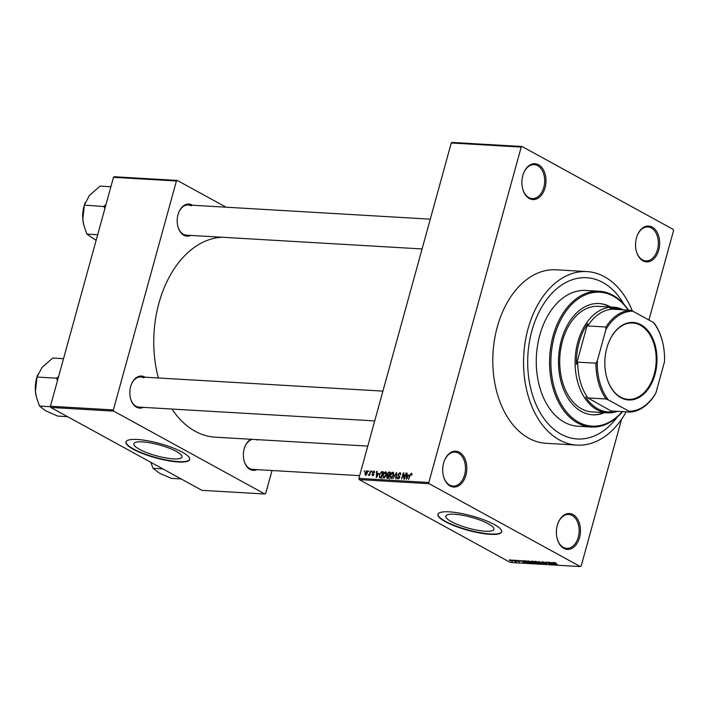 <?xml version="1.0" encoding="UTF-8"?>
<svg xmlns="http://www.w3.org/2000/svg" width="709" height="709" viewBox="0 0 709 709"><rect width="100%" height="100%" fill="white"/><g stroke="black" fill="none" stroke-linecap="round" stroke-linejoin="round"><path stroke-width="1.06" d="M459.405 452.271A17.947 12.035 -86.7 0 1 465.893 475.234A17.947 12.035 -86.7 0 1 450.118 485.984A17.947 12.035 -86.7 0 1 443.444 476.147A17.947 12.035 -86.7 0 1 444.339 460.841A17.947 12.035 -86.7 0 1 459.405 452.271M443.391 475.934A16.998 11.406 93.3 0 0 449.657 485.062A16.998 11.406 93.3 0 0 453.069 486.064A16.998 11.406 93.3 0 0 465.157 472.354A16.998 11.406 93.3 0 0 458.457 453.113A16.998 11.406 93.3 0 0 455.054 452.112A16.998 11.406 93.3 0 0 444.268 461.045M538.592 164.78A17.947 12.035 -86.7 0 1 545.079 187.743A17.947 12.035 -86.7 0 1 529.304 198.502A17.947 12.035 -86.7 0 1 522.63 188.656A17.947 12.035 -86.7 0 1 523.526 173.35A17.947 12.035 -86.7 0 1 538.592 164.78M522.577 188.443A16.998 11.406 93.3 0 0 528.852 197.572A16.998 11.406 93.3 0 0 532.255 198.573A16.998 11.406 93.3 0 0 544.344 184.863A16.998 11.406 93.3 0 0 537.644 165.631A16.998 11.406 93.3 0 0 534.24 164.63A16.998 11.406 93.3 0 0 523.455 173.554M652.262 227.102A17.947 12.035 -86.7 0 1 658.75 250.064A17.947 12.035 -86.7 0 1 642.974 260.823A17.947 12.035 -86.7 0 1 636.301 250.977A17.947 12.035 -86.7 0 1 637.196 235.68A17.947 12.035 -86.7 0 1 652.262 227.102M636.248 250.773A16.998 11.406 93.3 0 0 642.514 259.893A16.998 11.406 93.3 0 0 645.926 260.894A16.998 11.406 93.3 0 0 658.014 247.184A16.998 11.406 93.3 0 0 651.314 227.952A16.998 11.406 93.3 0 0 647.911 226.951A16.998 11.406 93.3 0 0 637.125 235.875M573.076 514.592A17.947 12.035 -86.7 0 1 579.563 537.555A17.947 12.035 -86.7 0 1 563.788 548.314A17.947 12.035 -86.7 0 1 557.114 538.468A17.947 12.035 -86.7 0 1 558.01 523.171A17.947 12.035 -86.7 0 1 573.076 514.592M557.061 538.255A16.998 11.406 93.3 0 0 563.327 547.383A16.998 11.406 93.3 0 0 566.739 548.385A16.998 11.406 93.3 0 0 578.828 534.675A16.998 11.406 93.3 0 0 572.128 515.443A16.998 11.406 93.3 0 0 568.724 514.442A16.998 11.406 93.3 0 0 557.93 523.366M139.425 449.293A24.975 5.619 -164.6 0 0 165.454 457.863A24.975 5.619 -164.6 0 0 182 457.013A24.975 5.619 -164.6 0 0 176.408 451.456A24.975 5.619 -164.6 0 0 150.388 442.886A24.975 5.619 -164.6 0 0 133.841 443.745A24.975 5.619 -164.6 0 0 139.425 449.293M133.345 449.302A33.057 7.436 -164.6 0 0 167.803 460.646A33.057 7.436 -164.6 0 0 189.693 459.512A33.057 7.436 -164.6 0 0 182.302 452.165A33.057 7.436 -164.6 0 0 147.844 440.821A33.057 7.436 -164.6 0 0 125.945 441.955A33.057 7.436 -164.6 0 0 133.345 449.302M126.007 441.778A33.057 7.436 -164.6 0 0 133.443 448.948A33.057 7.436 -164.6 0 0 167.519 460.221A33.057 7.436 -164.6 0 0 189.737 459.335M488.368 523.818A24.975 5.619 15.4 0 1 493.951 529.366A24.975 5.619 15.4 0 1 477.414 530.226A24.975 5.619 15.4 0 1 451.385 521.656A24.975 5.619 15.4 0 1 445.801 516.099A24.975 5.619 15.4 0 1 462.339 515.248A24.975 5.619 15.4 0 1 488.368 523.818M445.296 521.656A33.057 7.436 -164.6 0 0 479.754 533A33.057 7.436 -164.6 0 0 501.653 531.865A33.057 7.436 -164.6 0 0 494.262 524.518A33.057 7.436 -164.6 0 0 459.804 513.174A33.057 7.436 -164.6 0 0 437.905 514.309A33.057 7.436 -164.6 0 0 445.296 521.656M437.967 514.131A33.057 7.436 -164.6 0 0 445.403 521.301A33.057 7.436 -164.6 0 0 479.479 532.574A33.057 7.436 -164.6 0 0 501.688 531.688M143.36 407.374A16.059 10.768 -86.7 0 1 136.456 407.161A16.059 10.768 -86.7 0 1 130.483 398.352A16.059 10.768 -86.7 0 1 131.289 384.659A16.059 10.768 -86.7 0 1 144.76 376.993A16.059 10.768 -86.7 0 1 145.123 377.197M130.438 398.139A15.111 10.139 93.3 0 0 135.995 406.23A15.111 10.139 93.3 0 0 139.026 407.117L374.715 420.916M256.915 469.633A16.059 10.768 -86.7 0 1 250.002 469.42A16.059 10.768 -86.7 0 1 244.038 460.611A16.059 10.768 -86.7 0 1 244.835 446.918A16.059 10.768 -86.7 0 1 250.942 439.27M243.985 460.398A15.111 10.139 93.3 0 0 249.55 468.489A15.111 10.139 93.3 0 0 252.581 469.385L359.64 475.65M190.721 235.415A16.059 10.768 -86.7 0 1 183.817 235.202A16.059 10.768 -86.7 0 1 177.853 226.393A16.059 10.768 -86.7 0 1 178.65 212.7A16.059 10.768 -86.7 0 1 192.13 205.025A16.059 10.768 -86.7 0 1 192.493 205.238M177.799 226.18A15.111 10.139 93.3 0 0 183.365 234.271A15.111 10.139 93.3 0 0 186.396 235.158L422.085 248.956M632.393 311.021A86.897 58.289 93.3 0 0 604.449 276.714A86.897 58.289 93.3 0 0 587.043 271.6A86.897 58.289 93.3 0 0 525.245 341.667A86.897 58.289 93.3 0 0 559.472 439.979A86.897 58.289 93.3 0 0 576.887 445.101A86.897 58.289 93.3 0 0 626.171 411.867M587.043 271.6L556.264 269.792A86.897 58.289 93.3 0 0 494.474 339.868A86.897 58.289 93.3 0 0 528.701 438.18A86.897 58.289 93.3 0 0 546.107 443.302L576.887 445.101M222.068 237.249A100.12 67.151 93.3 0 0 158.373 377.977M171.977 409.049A100.12 67.151 93.3 0 0 195.161 431.276A100.12 67.151 93.3 0 0 215.217 437.178L367.776 446.103M561.067 434.209A80.764 54.168 93.3 0 0 577.241 438.968A80.764 54.168 93.3 0 0 617.309 417.007A80.764 54.168 93.3 0 1 577.241 438.968A80.764 54.168 93.3 0 1 561.067 434.209A80.764 54.168 93.3 0 1 529.251 342.846A80.764 54.168 93.3 0 1 586.68 277.724A80.764 54.168 93.3 0 0 529.251 342.846A80.764 54.168 93.3 0 0 561.067 434.209M623.902 304.214A80.764 54.168 93.3 0 0 602.854 282.483A80.764 54.168 93.3 0 0 586.68 277.724A80.764 54.168 93.3 0 1 602.854 282.483A80.764 54.168 93.3 0 1 623.902 304.214M368.343 471.733L369.034 470.873L368.343 471.733M369.726 473.293L370.816 470.971L369.566 475.491L369.318 474.746L368.21 475.252L370.116 473.506M368.52 474.613L369.212 474.924M371.392 471.91L372.083 471.051L371.392 471.91M374.485 471.405L373.882 471.068L374.565 472.584L373.67 471.715L372.881 472.38L373.971 474.525L372.615 475.757L371.933 474.401L372.774 475.11L373.501 474.587L372.402 472.469L374.237 471.166M374.618 472.167L373.67 471.715M372.402 474.348L373.421 475.464M373.989 474.445L372.987 473.904M378.482 473.311L376.311 477.609L376.594 471.317L377.064 471.343L376.94 473.222L378.836 473.506M386.21 472.167L385.457 471.751L386.467 472.797L386.316 474.959L383.702 478.123L382.869 474.826L383.923 472.628L385.882 471.866M393.522 472.593L392.768 472.176L393.779 473.231L393.628 475.384L391.013 478.548L390.18 475.26L391.235 473.054L393.194 472.291M411.823 473.532L411.326 473.266L411.902 473.745L411.761 475.26L411.105 473.993L410.502 474.427L408.588 479.497L409.749 475.278L411.326 473.266L411.902 473.745M411.929 474.401L411.105 473.993M358.887 478.389L428.821 482.483L429.167 483.698L359.224 479.603L358.887 478.389L451.27 142.988L452.103 142.42L522.037 146.515L673.204 229.397L673.55 230.611L648.921 320.016M428.821 482.483L521.212 147.082L451.27 142.988M408.49 475.065L406.319 479.364L406.611 473.071L407.072 473.098L406.948 474.977L408.854 475.26M404.29 477.981L406.097 473.045L404.387 479.249L403.917 479.222L403.412 474.135L401.595 479.089L403.306 472.876L403.784 472.903L404.679 478.203M400.567 473.036L399.752 472.584L400.647 474.773L399.513 473.311L398.316 474.321L399.814 477.334L398.077 478.965L397.244 477.033L398.263 478.238L399.406 476.652L398.139 475.828L397.873 474.303L400.231 472.717M400.78 473.913L399.513 473.311M398.077 478.965L397.625 478.841M398.945 478.699L397.953 478.158L399.016 478.646M399.894 476.918L398.759 476.164M393.052 478.584L396.597 472.486L396.207 478.77L395.746 478.743L396.207 473.195L393.052 478.584M387.3 478.256L386.511 476.616L387.344 475.34L387.158 473.789L389.019 472.043L390.393 472.123L388.683 478.336L386.822 478.132M379.226 474.658L381.779 471.618L383.082 471.698L381.371 477.901L379.457 477.68L379.625 474.87M380.121 477.831L379.483 477.698M367.297 470.962L366.73 470.652L367.333 473.063L365.445 475.331L364.834 472.965L367.049 470.741M364.142 471.485L364.834 470.625L364.142 471.485M359.224 479.603L510.391 562.485L580.334 566.58L581.167 566.012L621.598 419.232M511.224 559.95L512.252 560.296L511.224 559.95M514.273 560.128L515.31 560.473L514.273 560.128M522.01 560.58L525.227 562.778L519.236 560.42L522.852 561.236L522.01 560.58M529.942 561.333L531.785 562.131L532.229 563.212L527.372 561.173L529.942 561.333M532.893 563.061L532.229 563.212L532.415 562.512M527.425 560.97L528.019 560.908M537.254 561.767L539.097 562.556L539.54 563.646L534.683 561.608L537.254 561.767M540.205 563.495L539.54 563.646L539.735 562.937M534.746 561.395L535.33 561.333M542.314 561.741L545.177 562.591L542.553 562.334L546.745 563.513L546.604 564.054L542.119 562.317L542.314 561.741M542.81 561.794L542.553 562.334M546.745 563.513L546.604 564.054L546.754 563.513M546.107 563.797L546.329 563.318M552.019 562.334L555.236 564.532L549.245 562.175L551.318 562.902L552.86 562.99L552.019 562.334M429.167 483.698L580.334 566.58M554.872 562.618L556.131 563.176L554.181 562.822L557.478 564.665L554.252 563.114L553.889 562.423L554.872 562.618M554.305 562.919L553.889 562.423M548.296 562.122L552.843 564.399L547.197 562.459L550.042 564.231L545.939 561.98L551.575 563.921L548.296 562.122M538.796 561.563L544.654 563.912L539.522 561.838L541.499 563.735L538.796 561.563M531.653 561.147L533.035 561.227L537.138 563.478L533.496 562.76L531.502 561.732L531.653 561.147M533.647 562.202L533.496 562.76L533.159 562.157M524.323 561.067L525.724 560.801L529.818 563.052L524.802 561.758C523.526 561.111 523.393 560.766 524.421 560.722L523.676 560.837M516.444 560.234L518.492 560.819L516.701 560.677L519.555 561.927L516.329 560.695L516.444 560.234M513.006 560.057L516.436 561.714L514.929 561.572L513.006 560.057M509.292 559.809L512.084 560.73L512.385 561.501L509.691 560.402M512.084 560.73L512.385 561.501L512.527 560.996M50.764 407.445L50.428 406.239L113.369 409.926L113.715 411.131L50.764 407.445L201.932 490.336L264.882 494.013L265.707 493.455L272.026 470.519M113.369 409.926L176.426 180.999L113.484 177.312L114.309 176.745L177.259 180.432L226.091 207.205M50.428 406.239L113.484 177.312M113.715 411.131L264.882 494.013M177.259 180.432L176.426 180.999M143.821 377.835A15.111 10.139 93.3 0 0 140.79 376.949A15.111 10.139 93.3 0 0 131.209 384.863M257.376 440.094A15.111 10.139 93.3 0 0 256.197 439.58M252.457 439.358A15.111 10.139 93.3 0 0 244.765 447.122M191.191 205.876A15.111 10.139 93.3 0 0 188.16 204.981A15.111 10.139 93.3 0 0 178.579 212.904M522.037 146.515L521.212 147.082M553.968 563.877L551.957 563.168L554.544 564.284L554.048 563.593M535.871 561.395L536.172 562.423L537.289 562.937L539.053 563.38L539.664 562.893M539.053 563.38L538.645 562.529L535.419 561.342M536.208 563.185L533.717 562.459L536.261 562.999M533.788 562.21L533.877 562.751M534.506 562.255L531.715 561.413L534.559 562.06M531.785 561.156L531.945 561.75M528.559 560.97L528.861 561.989L529.977 562.512L531.741 562.955L532.353 562.467M531.741 562.955L531.333 562.104L528.108 560.916M528.896 562.76L525.759 561.032L524.43 561.253L527.39 562.627L528.949 562.574M525.014 560.757L524.43 561.253M523.96 562.113L521.939 561.413L524.527 562.529L524.04 561.838M511.969 561.271L509.709 560.048L511.969 561.271L511.685 560.527M509.753 559.871L510.046 560.615M411.92 474.436L411.344 474.117M407.063 473.32L406.611 473.071M408.552 475.854L406.948 474.977M407.223 477.565L408.136 475.783L406.904 475.712L406.7 478.726L407.595 477.769M403.935 474.418L403.412 474.135M403.802 473.151L403.306 472.876M391.9 478.283L390.916 477.742L393.194 475.349L392.573 472.903L390.615 475.305L390.42 476.714L391.971 478.238M393.823 473.506L392.573 472.903M387.947 475.668L387.344 475.34M388.443 477.582L388.949 475.721L387.628 475.712L386.981 476.545L388.833 477.795M389.463 478.717L387.123 477.432L388.745 478.123M389.152 475.003L389.746 472.823L388.328 472.814L387.601 473.807L388.275 474.95L389.542 475.216M389.436 475.588L390.145 476.129M384.588 477.857L383.596 477.317L385.873 474.915L385.262 472.478L383.303 474.879L383.108 476.288L384.659 477.813M386.511 473.08L385.262 472.478M382.931 472.247L381.779 471.618M381.123 477.157L382.435 472.389L380.272 473.187L379.669 474.693L379.74 476.944L381.522 477.37M381.424 477.706L379.74 476.944M381.389 477.848L379.891 477.024M377.046 471.565L376.594 471.317M378.544 474.099L376.94 473.222M377.215 475.81L378.127 474.029L376.887 473.958L376.683 476.971L377.587 476.014M372.376 474.64L371.933 474.401M373.98 474.489L373.457 474.206M372.854 472.717L372.402 472.469M369.85 474.463L369.38 474.206M366.216 475.057L365.445 474.64L366.881 473.045L366.544 471.299L365.295 472.947L366.252 475.03M367.528 471.786L366.544 471.299M610.786 307.05A55.727 37.382 93.3 0 0 610.369 306.82A55.727 37.382 93.3 0 0 599.202 303.532A55.727 37.382 93.3 0 0 559.578 348.474A55.727 37.382 93.3 0 0 581.531 411.521A55.727 37.382 93.3 0 0 592.689 414.8A55.727 37.382 93.3 0 0 604.609 412.656M610.086 307.006A55.727 37.382 93.3 0 0 609.669 306.775A55.727 37.382 93.3 0 0 598.857 303.514M628.201 310.117A67.063 44.977 93.3 0 0 613.303 296.167A67.063 44.977 93.3 0 0 554.349 336.358A67.063 44.977 93.3 0 0 578.597 422.165A67.063 44.977 93.3 0 0 622.254 411.637M622.52 411.654A68.011 45.615 -86.7 0 1 591.279 427.022A68.011 45.615 -86.7 0 1 577.649 423.016A68.011 45.615 -86.7 0 1 550.866 346.072A68.011 45.615 -86.7 0 1 599.22 291.231A68.011 45.615 -86.7 0 1 612.851 295.236A68.011 45.615 -86.7 0 1 628.458 310.134M599.22 291.231L585.935 290.46A68.011 45.615 93.3 0 0 537.573 345.292A68.011 45.615 93.3 0 0 564.364 422.236A68.011 45.615 93.3 0 0 577.986 426.242L591.279 427.022M617.424 411.362A52.891 35.477 -86.7 0 1 607.542 412.833L592.157 411.929A52.891 35.477 -86.7 0 1 581.566 408.818A52.891 35.477 -86.7 0 1 560.73 348.97A52.891 35.477 -86.7 0 1 598.343 306.323L613.728 307.219A52.891 35.477 -86.7 0 1 623.371 309.842M592.343 414.783A55.727 37.382 93.3 0 0 603.908 412.62M37.931 374.379L37.648 375.114A25.551 17.14 93.3 0 0 36.983 377.037M58.572 376.674L56.56 378.189L36.974 377.046A25.551 17.14 93.3 0 0 36.629 378.225A25.551 17.14 93.3 0 0 35.45 391.395L36.974 377.046L42.061 367.386L52.741 358.054L63.518 358.683M56.56 378.189L57.482 380.618M50.561 406.718L39.518 406.071L36.451 397.191L35.45 391.395A25.551 17.14 93.3 0 0 36.372 396.907A25.551 17.14 93.3 0 0 36.407 397.04M67.594 416.679L57.819 416.103L45.872 410.919L39.518 406.071M56.747 377.959A29.335 19.675 93.3 0 0 56.587 378.535M655.001 374.414A38.818 26.038 -86.7 0 1 630.381 399.982A38.818 26.038 -86.7 0 1 606.443 376.382A38.818 26.038 -86.7 0 1 606.842 348.013A38.818 26.038 -86.7 0 1 608.384 343.289A38.818 26.038 -86.7 0 1 642.54 325.706A38.818 26.038 -86.7 0 1 655.001 374.414M606.417 376.257A38.251 25.657 93.3 0 0 628.263 399.38A38.251 25.657 93.3 0 0 654.23 374.201A38.251 25.657 93.3 0 0 632.738 323.003A38.251 25.657 93.3 0 0 608.34 343.413M607.542 412.833A52.891 35.477 -86.7 0 1 577.826 342.039A52.891 35.477 -86.7 0 1 613.728 307.219M621.438 309.727A51.952 34.847 93.3 0 0 610.13 308.344L612.301 309.195A51.004 34.209 93.3 0 0 587.726 325.945L587.637 323.676A51.952 34.847 93.3 0 0 579.111 342.403A51.952 34.847 93.3 0 0 576.444 364.337L577.755 362.139A51.004 34.209 93.3 0 0 587.867 397.917L612.541 411.796L611.77 411.025L629.946 412.089L628.998 411.229A50.064 33.58 93.3 0 0 655.922 392.875L664.51 361.679A50.064 33.58 93.3 0 0 662.481 341.649A50.064 33.58 93.3 0 0 653.441 322.498L632.845 311.198A50.064 33.58 93.3 0 0 605.92 329.552L597.324 360.748A50.064 33.58 93.3 0 0 608.402 399.929L628.998 411.229M585.687 397.075A51.952 34.847 93.3 0 0 612.541 411.796M587.637 323.676L576.444 364.337M655.922 392.875L654.531 395.33A51.004 34.209 -86.7 0 1 629.946 412.089M653.441 322.498L654.389 323.357A51.004 34.209 -86.7 0 1 662.374 341.242L662.481 341.649M612.301 309.195L630.487 310.258L632.845 311.198M577.755 362.139L595.941 363.212L597.324 360.748M605.92 329.552L605.911 327.009A51.004 34.209 -86.7 0 1 630.487 310.258M587.726 325.945L605.911 327.009M608.402 399.929L606.053 398.99A51.004 34.209 -86.7 0 1 595.941 363.212M587.867 397.917L606.053 398.99M105.933 204.706L104.117 206A29.335 19.675 93.3 0 0 104.037 206.292A29.335 19.675 93.3 0 0 103.957 206.576L104.843 208.659M110.888 186.724L100.111 186.095L89.431 195.427L84.344 205.087A25.551 17.14 93.3 0 0 82.82 219.427L84.344 205.087L103.957 206.576M97.665 234.741L86.879 234.103L83.813 225.232L82.82 219.427A25.551 17.14 93.3 0 0 83.742 224.939A25.551 17.14 93.3 0 0 83.777 225.081M96.105 240.404L86.879 234.103M85.302 202.419L85.018 203.155A25.551 17.14 93.3 0 0 84.344 205.078M162.84 468.897L153.073 468.33L150.831 462.312M181.149 478.938L171.374 478.362L159.428 473.178L153.073 468.33M390.234 472.708L389.019 472.043M399.025 476.288L399.903 476.776M379.802 476.989L382.151 478.274M372.571 475.057L373.377 475.5M382.922 391.12L140.79 376.949M188.16 204.981L430.292 219.161"/></g></svg>
